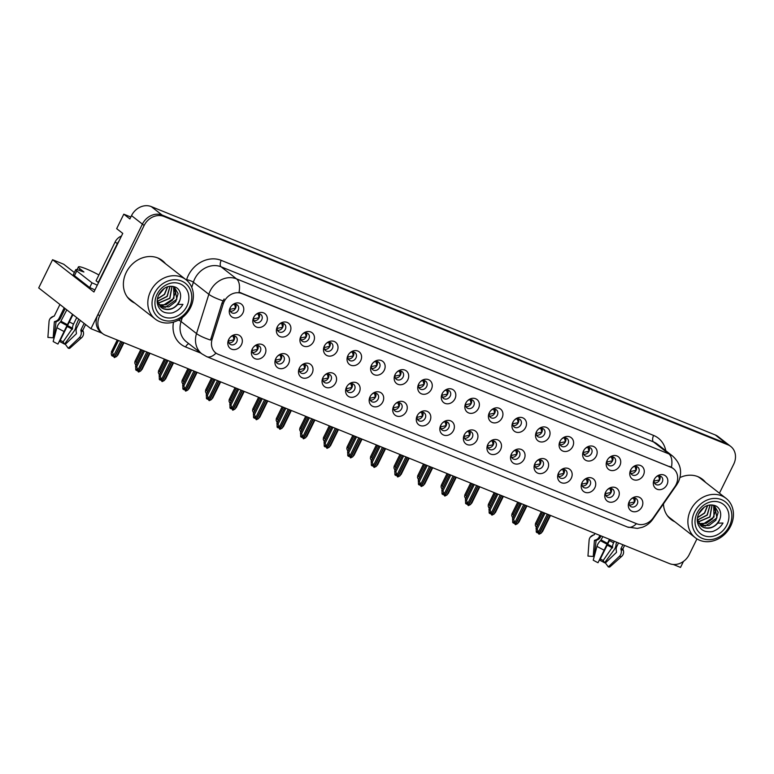 <?xml version="1.0" encoding="UTF-8"?>
<svg xmlns="http://www.w3.org/2000/svg" width="774" height="774" viewBox="0 0 774 774"><rect width="100%" height="100%" fill="white"/><g stroke="black" fill="none" stroke-linecap="round" stroke-linejoin="round"><path stroke-width="1.16" d="M535.395 462.717A4.779 4.083 128 0 0 535.337 462.842A4.779 4.083 128 0 0 536.218 468.164A4.779 4.083 128 0 0 542.99 465.938A4.779 4.083 128 0 0 542.11 460.617A4.779 4.083 128 0 0 536.624 461.149M540.552 459.93A4.779 4.083 -52 0 1 540.378 463.907A4.779 4.083 -52 0 1 535.163 466.819M534.96 463.51A7.972 6.811 128 0 0 537.843 473.185A7.972 6.811 128 0 0 547.721 468.676A7.972 6.811 128 0 0 546.038 459.65A7.972 6.811 128 0 0 536.837 460.936A7.972 6.811 128 0 0 535.25 462.968A7.972 6.811 128 0 0 534.96 463.51M229.133 338.712A4.779 4.083 128 0 0 229.075 338.838A4.779 4.083 128 0 0 229.955 344.159A4.779 4.083 128 0 0 236.728 341.934A4.779 4.083 128 0 0 235.838 336.613A4.779 4.083 128 0 0 230.362 337.145M234.28 335.916A4.779 4.083 -52 0 1 234.116 339.892A4.779 4.083 -52 0 1 228.901 342.814M228.698 339.505A7.972 6.811 128 0 0 231.581 349.18A7.972 6.811 128 0 0 241.449 344.662A7.972 6.811 128 0 0 239.766 335.645A7.972 6.811 128 0 0 230.565 336.932A7.972 6.811 128 0 0 228.978 338.964A7.972 6.811 128 0 0 228.698 339.505M277.702 326.144A4.779 4.083 128 0 0 277.634 326.27A4.779 4.083 128 0 0 278.524 331.582A4.779 4.083 128 0 0 285.287 329.366A4.779 4.083 128 0 0 284.406 324.045A4.779 4.083 128 0 0 278.93 324.567M282.849 323.348A4.779 4.083 -52 0 1 282.674 327.325A4.779 4.083 -52 0 1 277.469 330.246M277.256 326.928A7.972 6.811 128 0 0 280.149 336.613A7.972 6.811 128 0 0 290.018 332.094A7.972 6.811 128 0 0 288.334 323.077A7.972 6.811 128 0 0 279.133 324.364A7.972 6.811 128 0 0 277.547 326.396A7.972 6.811 128 0 0 277.256 326.928M511.837 453.177A4.779 4.083 128 0 0 511.778 453.303A4.779 4.083 128 0 0 512.659 458.624A4.779 4.083 128 0 0 519.431 456.399A4.779 4.083 128 0 0 518.551 451.078A4.779 4.083 128 0 0 513.065 451.61M516.993 450.391A4.779 4.083 -52 0 1 516.819 454.367A4.779 4.083 -52 0 1 511.604 457.279M511.401 453.97A7.972 6.811 128 0 0 514.284 463.645A7.972 6.811 128 0 0 524.162 459.137A7.972 6.811 128 0 0 522.479 450.11A7.972 6.811 128 0 0 513.278 451.397A7.972 6.811 128 0 0 511.691 453.429A7.972 6.811 128 0 0 511.401 453.97M348.377 354.763A4.779 4.083 128 0 0 348.31 354.879A4.779 4.083 128 0 0 349.2 360.2A4.779 4.083 128 0 0 355.963 357.985A4.779 4.083 128 0 0 355.082 352.663A4.779 4.083 128 0 0 349.606 353.186M353.524 351.967A4.779 4.083 -52 0 1 353.35 355.943A4.779 4.083 -52 0 1 348.145 358.855M347.932 355.547A7.972 6.811 128 0 0 350.825 365.231A7.972 6.811 128 0 0 360.694 360.713A7.972 6.811 128 0 0 359.01 351.686A7.972 6.811 128 0 0 349.809 352.983A7.972 6.811 128 0 0 348.223 355.014A7.972 6.811 128 0 0 347.932 355.547M370.485 395.949A4.779 4.083 128 0 0 370.427 396.065A4.779 4.083 128 0 0 371.307 401.387A4.779 4.083 128 0 0 378.08 399.171A4.779 4.083 128 0 0 377.19 393.85A4.779 4.083 128 0 0 371.714 394.372M375.632 393.153A4.779 4.083 -52 0 1 375.467 397.13A4.779 4.083 -52 0 1 370.253 400.052M370.049 396.733A7.972 6.811 128 0 0 372.933 406.418A7.972 6.811 128 0 0 382.811 401.899A7.972 6.811 128 0 0 381.127 392.873A7.972 6.811 128 0 0 371.926 394.169A7.972 6.811 128 0 0 370.34 396.201A7.972 6.811 128 0 0 370.049 396.733M489.729 411.991A4.779 4.083 128 0 0 489.661 412.116A4.779 4.083 128 0 0 490.552 417.438A4.779 4.083 128 0 0 497.324 415.212A4.779 4.083 128 0 0 496.434 409.891A4.779 4.083 128 0 0 490.958 410.423M494.876 409.194A4.779 4.083 -52 0 1 494.712 413.181A4.779 4.083 -52 0 1 489.497 416.093M489.294 412.784A7.972 6.811 128 0 0 492.177 422.459A7.972 6.811 128 0 0 502.045 417.95A7.972 6.811 128 0 0 500.362 408.924A7.972 6.811 128 0 0 491.161 410.21A7.972 6.811 128 0 0 489.574 412.242A7.972 6.811 128 0 0 489.294 412.784M299.809 367.331A4.779 4.083 128 0 0 299.751 367.457A4.779 4.083 128 0 0 300.631 372.778A4.779 4.083 128 0 0 307.404 370.553A4.779 4.083 128 0 0 306.514 365.231A4.779 4.083 128 0 0 301.038 365.754M304.956 364.535A4.779 4.083 -52 0 1 304.792 368.511A4.779 4.083 -52 0 1 299.577 371.433M299.374 368.114A7.972 6.811 128 0 0 302.257 377.799A7.972 6.811 128 0 0 312.135 373.281A7.972 6.811 128 0 0 310.442 364.264A7.972 6.811 128 0 0 301.241 365.551A7.972 6.811 128 0 0 299.654 367.582A7.972 6.811 128 0 0 299.374 368.114M419.053 383.372A4.779 4.083 128 0 0 418.986 383.498A4.779 4.083 128 0 0 419.876 388.819A4.779 4.083 128 0 0 426.638 386.594A4.779 4.083 128 0 0 425.758 381.282A4.779 4.083 128 0 0 420.282 381.805M424.2 380.585A4.779 4.083 -52 0 1 424.026 384.562A4.779 4.083 -52 0 1 418.821 387.474M418.618 384.165A7.972 6.811 128 0 0 421.501 393.85A7.972 6.811 128 0 0 431.37 389.332A7.972 6.811 128 0 0 429.686 380.305A7.972 6.811 128 0 0 420.485 381.592A7.972 6.811 128 0 0 418.898 383.633A7.972 6.811 128 0 0 418.618 384.165M346.926 386.41A4.779 4.083 128 0 0 346.868 386.526A4.779 4.083 128 0 0 347.749 391.847A4.779 4.083 128 0 0 354.521 389.632A4.779 4.083 128 0 0 353.631 384.31A4.779 4.083 128 0 0 348.155 384.833M352.073 383.614A4.779 4.083 -52 0 1 351.909 387.59A4.779 4.083 -52 0 1 346.694 390.512M346.491 387.193A7.972 6.811 128 0 0 349.374 396.878A7.972 6.811 128 0 0 359.252 392.36A7.972 6.811 128 0 0 357.569 383.343A7.972 6.811 128 0 0 348.368 384.63A7.972 6.811 128 0 0 346.781 386.661A7.972 6.811 128 0 0 346.491 387.193M466.171 402.451A4.779 4.083 128 0 0 466.103 402.577A4.779 4.083 128 0 0 466.993 407.898A4.779 4.083 128 0 0 473.765 405.673A4.779 4.083 128 0 0 472.875 400.352A4.779 4.083 128 0 0 467.399 400.884M471.318 399.665A4.779 4.083 -52 0 1 471.153 403.641A4.779 4.083 -52 0 1 465.938 406.553M465.735 403.244A7.972 6.811 128 0 0 468.618 412.919A7.972 6.811 128 0 0 478.487 408.411A7.972 6.811 128 0 0 476.803 399.384A7.972 6.811 128 0 0 467.602 400.671A7.972 6.811 128 0 0 466.016 402.703A7.972 6.811 128 0 0 465.735 403.244M276.25 357.791A4.779 4.083 128 0 0 276.192 357.917A4.779 4.083 128 0 0 277.073 363.238A4.779 4.083 128 0 0 283.845 361.013A4.779 4.083 128 0 0 282.955 355.692A4.779 4.083 128 0 0 277.479 356.214M281.397 354.995A4.779 4.083 -52 0 1 281.233 358.972A4.779 4.083 -52 0 1 276.018 361.893M275.815 358.575A7.972 6.811 128 0 0 278.698 368.26A7.972 6.811 128 0 0 288.567 363.741A7.972 6.811 128 0 0 286.883 354.724A7.972 6.811 128 0 0 277.682 356.011A7.972 6.811 128 0 0 276.095 358.043A7.972 6.811 128 0 0 275.815 358.575M395.495 373.842A4.779 4.083 128 0 0 395.427 373.958A4.779 4.083 128 0 0 396.317 379.279A4.779 4.083 128 0 0 403.08 377.064A4.779 4.083 128 0 0 402.199 371.743A4.779 4.083 128 0 0 396.723 372.265M400.642 371.046A4.779 4.083 -52 0 1 400.468 375.022A4.779 4.083 -52 0 1 395.262 377.935M395.059 374.626A7.972 6.811 128 0 0 397.942 384.31A7.972 6.811 128 0 0 407.811 379.792A7.972 6.811 128 0 0 406.127 370.765A7.972 6.811 128 0 0 396.927 372.052A7.972 6.811 128 0 0 395.34 374.094A7.972 6.811 128 0 0 395.059 374.626M606.071 491.335A4.779 4.083 128 0 0 606.013 491.461A4.779 4.083 128 0 0 606.893 496.782A4.779 4.083 128 0 0 613.666 494.557A4.779 4.083 128 0 0 612.785 489.236A4.779 4.083 128 0 0 607.3 489.758M611.228 488.539A4.779 4.083 -52 0 1 611.054 492.516A4.779 4.083 -52 0 1 605.849 495.437M605.636 492.129A7.972 6.811 128 0 0 608.528 501.804A7.972 6.811 128 0 0 618.397 497.285A7.972 6.811 128 0 0 616.714 488.268A7.972 6.811 128 0 0 607.513 489.555A7.972 6.811 128 0 0 605.926 491.587A7.972 6.811 128 0 0 605.636 492.129M488.278 443.637A4.779 4.083 128 0 0 488.22 443.763A4.779 4.083 128 0 0 489.1 449.084A4.779 4.083 128 0 0 495.873 446.859A4.779 4.083 128 0 0 494.992 441.548A4.779 4.083 128 0 0 489.507 442.07M493.425 440.851A4.779 4.083 -52 0 1 493.261 444.827A4.779 4.083 -52 0 1 488.046 447.74M487.843 444.431A7.972 6.811 128 0 0 490.726 454.115A7.972 6.811 128 0 0 500.604 449.597A7.972 6.811 128 0 0 498.92 440.57A7.972 6.811 128 0 0 489.719 441.857A7.972 6.811 128 0 0 488.133 443.899A7.972 6.811 128 0 0 487.843 444.431M631.081 469.228A4.779 4.083 128 0 0 631.023 469.354A4.779 4.083 128 0 0 631.903 474.665A4.779 4.083 128 0 0 638.676 472.45A4.779 4.083 128 0 0 637.786 467.128A4.779 4.083 128 0 0 632.31 467.651M636.228 466.432A4.779 4.083 -52 0 1 636.064 470.408A4.779 4.083 -52 0 1 630.849 473.33M630.646 470.012A7.972 6.811 128 0 0 633.529 479.696A7.972 6.811 128 0 0 643.397 475.178A7.972 6.811 128 0 0 641.714 466.161A7.972 6.811 128 0 0 632.513 467.448A7.972 6.811 128 0 0 630.926 469.479A7.972 6.811 128 0 0 630.646 470.012M417.602 415.028A4.779 4.083 128 0 0 417.544 415.145A4.779 4.083 128 0 0 418.424 420.466A4.779 4.083 128 0 0 425.197 418.25A4.779 4.083 128 0 0 424.307 412.929A4.779 4.083 128 0 0 418.831 413.451M422.749 412.232A4.779 4.083 -52 0 1 422.585 416.209A4.779 4.083 -52 0 1 417.37 419.121M417.167 415.812A7.972 6.811 128 0 0 420.05 425.497A7.972 6.811 128 0 0 429.928 420.979A7.972 6.811 128 0 0 428.245 411.952A7.972 6.811 128 0 0 419.044 413.248A7.972 6.811 128 0 0 417.457 415.28A7.972 6.811 128 0 0 417.167 415.812M583.964 450.149A4.779 4.083 128 0 0 583.896 450.274A4.779 4.083 128 0 0 584.786 455.596A4.779 4.083 128 0 0 591.559 453.371A4.779 4.083 128 0 0 590.668 448.049A4.779 4.083 128 0 0 585.192 448.572M589.111 447.353A4.779 4.083 -52 0 1 588.946 451.329A4.779 4.083 -52 0 1 583.731 454.251M583.528 450.932A7.972 6.811 128 0 0 586.411 460.617A7.972 6.811 128 0 0 596.28 456.099A7.972 6.811 128 0 0 594.596 447.082A7.972 6.811 128 0 0 585.396 448.369A7.972 6.811 128 0 0 583.809 450.4A7.972 6.811 128 0 0 583.528 450.932M513.288 421.53A4.779 4.083 128 0 0 513.22 421.656A4.779 4.083 128 0 0 514.11 426.977A4.779 4.083 128 0 0 520.883 424.752A4.779 4.083 128 0 0 519.993 419.431A4.779 4.083 128 0 0 514.516 419.963M518.435 418.734A4.779 4.083 -52 0 1 518.27 422.72A4.779 4.083 -52 0 1 513.056 425.632M512.852 422.323A7.972 6.811 128 0 0 515.736 431.998A7.972 6.811 128 0 0 525.604 427.49A7.972 6.811 128 0 0 523.921 418.463A7.972 6.811 128 0 0 514.72 419.75A7.972 6.811 128 0 0 513.133 421.782A7.972 6.811 128 0 0 512.852 422.323M394.043 405.489A4.779 4.083 128 0 0 393.985 405.605A4.779 4.083 128 0 0 394.866 410.926A4.779 4.083 128 0 0 401.638 408.711A4.779 4.083 128 0 0 400.748 403.389A4.779 4.083 128 0 0 395.272 403.912M399.191 402.693A4.779 4.083 -52 0 1 399.026 406.669A4.779 4.083 -52 0 1 393.811 409.581M393.608 406.273A7.972 6.811 128 0 0 396.491 415.957A7.972 6.811 128 0 0 406.369 411.439A7.972 6.811 128 0 0 404.686 402.412A7.972 6.811 128 0 0 395.485 403.709A7.972 6.811 128 0 0 393.898 405.74A7.972 6.811 128 0 0 393.608 406.273M560.405 440.609A4.779 4.083 128 0 0 560.337 440.735A4.779 4.083 128 0 0 561.227 446.056A4.779 4.083 128 0 0 568 443.831A4.779 4.083 128 0 0 567.11 438.51A4.779 4.083 128 0 0 561.634 439.032M565.552 437.813A4.779 4.083 -52 0 1 565.388 441.79A4.779 4.083 -52 0 1 560.173 444.711M559.97 441.403A7.972 6.811 128 0 0 562.853 451.078A7.972 6.811 128 0 0 572.721 446.559A7.972 6.811 128 0 0 571.038 437.542A7.972 6.811 128 0 0 561.837 438.829A7.972 6.811 128 0 0 560.25 440.861A7.972 6.811 128 0 0 559.97 441.403M323.368 376.87A4.779 4.083 128 0 0 323.309 376.996A4.779 4.083 128 0 0 324.19 382.308A4.779 4.083 128 0 0 330.962 380.092A4.779 4.083 128 0 0 330.072 374.771A4.779 4.083 128 0 0 324.596 375.293M328.515 374.074A4.779 4.083 -52 0 1 328.35 378.051A4.779 4.083 -52 0 1 323.135 380.972M322.932 377.654A7.972 6.811 128 0 0 325.815 387.339A7.972 6.811 128 0 0 335.693 382.82A7.972 6.811 128 0 0 334.01 373.803A7.972 6.811 128 0 0 324.809 375.09A7.972 6.811 128 0 0 323.222 377.122A7.972 6.811 128 0 0 322.932 377.654M442.612 392.911A4.779 4.083 128 0 0 442.544 393.037A4.779 4.083 128 0 0 443.434 398.358A4.779 4.083 128 0 0 450.207 396.133A4.779 4.083 128 0 0 449.317 390.812A4.779 4.083 128 0 0 443.841 391.344M447.759 390.125A4.779 4.083 -52 0 1 447.595 394.101A4.779 4.083 -52 0 1 442.38 397.014M442.177 393.705A7.972 6.811 128 0 0 445.06 403.38A7.972 6.811 128 0 0 454.928 398.871A7.972 6.811 128 0 0 453.245 389.844A7.972 6.811 128 0 0 444.044 391.131A7.972 6.811 128 0 0 442.457 393.163A7.972 6.811 128 0 0 442.177 393.705M464.719 434.108A4.779 4.083 128 0 0 464.661 434.224A4.779 4.083 128 0 0 465.542 439.545A4.779 4.083 128 0 0 472.314 437.329A4.779 4.083 128 0 0 471.434 432.008A4.779 4.083 128 0 0 465.948 432.531M469.866 431.312A4.779 4.083 -52 0 1 469.702 435.288A4.779 4.083 -52 0 1 464.487 438.2M464.284 434.891A7.972 6.811 128 0 0 467.167 444.576A7.972 6.811 128 0 0 477.045 440.058A7.972 6.811 128 0 0 475.362 431.031A7.972 6.811 128 0 0 466.161 432.318A7.972 6.811 128 0 0 464.574 434.359A7.972 6.811 128 0 0 464.284 434.891M254.143 316.605A4.779 4.083 128 0 0 254.075 316.73A4.779 4.083 128 0 0 254.965 322.042A4.779 4.083 128 0 0 261.728 319.826A4.779 4.083 128 0 0 260.848 314.505A4.779 4.083 128 0 0 255.362 315.028M259.29 313.809A4.779 4.083 -52 0 1 259.116 317.785A4.779 4.083 -52 0 1 253.911 320.707M253.698 317.388A7.972 6.811 128 0 0 256.591 327.073A7.972 6.811 128 0 0 266.459 322.555A7.972 6.811 128 0 0 264.776 313.538A7.972 6.811 128 0 0 255.575 314.825A7.972 6.811 128 0 0 253.988 316.856A7.972 6.811 128 0 0 253.698 317.388M536.846 431.07A4.779 4.083 128 0 0 536.779 431.195A4.779 4.083 128 0 0 537.669 436.517A4.779 4.083 128 0 0 544.441 434.291A4.779 4.083 128 0 0 543.551 428.97A4.779 4.083 128 0 0 538.075 429.502M541.994 428.274A4.779 4.083 -52 0 1 541.829 432.25A4.779 4.083 -52 0 1 536.614 435.172M536.411 431.863A7.972 6.811 128 0 0 539.294 441.538A7.972 6.811 128 0 0 549.163 437.02A7.972 6.811 128 0 0 547.479 428.003A7.972 6.811 128 0 0 538.278 429.289A7.972 6.811 128 0 0 536.692 431.321A7.972 6.811 128 0 0 536.411 431.863M629.63 500.875A4.779 4.083 128 0 0 629.572 501.001A4.779 4.083 128 0 0 630.452 506.322A4.779 4.083 128 0 0 637.225 504.097A4.779 4.083 128 0 0 636.344 498.775A4.779 4.083 128 0 0 630.858 499.298M634.786 498.079A4.779 4.083 -52 0 1 634.612 502.055A4.779 4.083 -52 0 1 629.407 504.977M629.194 501.668A7.972 6.811 128 0 0 632.087 511.343A7.972 6.811 128 0 0 641.956 506.825A7.972 6.811 128 0 0 640.272 497.808A7.972 6.811 128 0 0 631.071 499.095A7.972 6.811 128 0 0 629.485 501.126A7.972 6.811 128 0 0 629.194 501.668M558.954 472.256A4.779 4.083 128 0 0 558.896 472.382A4.779 4.083 128 0 0 559.776 477.703A4.779 4.083 128 0 0 566.549 475.478A4.779 4.083 128 0 0 565.668 470.157A4.779 4.083 128 0 0 560.183 470.689M564.111 469.46A4.779 4.083 -52 0 1 563.936 473.446A4.779 4.083 -52 0 1 558.722 476.358M558.518 473.049A7.972 6.811 128 0 0 561.402 482.724A7.972 6.811 128 0 0 571.28 478.216A7.972 6.811 128 0 0 569.596 469.189A7.972 6.811 128 0 0 560.395 470.476A7.972 6.811 128 0 0 558.809 472.508A7.972 6.811 128 0 0 558.518 473.049M654.64 478.767A4.779 4.083 128 0 0 654.581 478.883A4.779 4.083 128 0 0 655.462 484.205A4.779 4.083 128 0 0 662.234 481.989A4.779 4.083 128 0 0 661.344 476.668A4.779 4.083 128 0 0 655.868 477.19M659.787 475.971A4.779 4.083 -52 0 1 659.622 479.948A4.779 4.083 -52 0 1 654.407 482.87M654.204 479.551A7.972 6.811 128 0 0 657.087 489.236A7.972 6.811 128 0 0 666.956 484.718A7.972 6.811 128 0 0 665.272 475.7A7.972 6.811 128 0 0 656.071 476.987A7.972 6.811 128 0 0 654.485 479.019A7.972 6.811 128 0 0 654.204 479.551M230.584 307.065A4.779 4.083 128 0 0 230.517 307.191A4.779 4.083 128 0 0 231.407 312.512A4.779 4.083 128 0 0 238.169 310.287A4.779 4.083 128 0 0 237.289 304.966A4.779 4.083 128 0 0 231.803 305.488M235.731 304.269A4.779 4.083 -52 0 1 235.557 308.246A4.779 4.083 -52 0 1 230.352 311.167M230.139 307.849A7.972 6.811 128 0 0 233.032 317.534A7.972 6.811 128 0 0 242.901 313.015A7.972 6.811 128 0 0 241.217 303.998A7.972 6.811 128 0 0 232.016 305.285A7.972 6.811 128 0 0 230.429 307.317A7.972 6.811 128 0 0 230.139 307.849M441.161 424.568A4.779 4.083 128 0 0 441.103 424.684A4.779 4.083 128 0 0 441.983 430.005A4.779 4.083 128 0 0 448.756 427.79A4.779 4.083 128 0 0 447.875 422.469A4.779 4.083 128 0 0 442.389 422.991M446.308 421.772A4.779 4.083 -52 0 1 446.143 425.748A4.779 4.083 -52 0 1 440.928 428.661M440.725 425.352A7.972 6.811 128 0 0 443.608 435.036A7.972 6.811 128 0 0 453.487 430.518A7.972 6.811 128 0 0 451.803 421.491A7.972 6.811 128 0 0 442.602 422.778A7.972 6.811 128 0 0 441.016 424.82A7.972 6.811 128 0 0 440.725 425.352M607.522 459.688A4.779 4.083 128 0 0 607.464 459.814A4.779 4.083 128 0 0 608.345 465.135A4.779 4.083 128 0 0 615.117 462.91A4.779 4.083 128 0 0 614.227 457.589A4.779 4.083 128 0 0 608.751 458.111M612.669 456.892A4.779 4.083 -52 0 1 612.505 460.869A4.779 4.083 -52 0 1 607.29 463.79M607.087 460.472A7.972 6.811 128 0 0 609.97 470.157A7.972 6.811 128 0 0 619.839 465.638A7.972 6.811 128 0 0 618.155 456.621A7.972 6.811 128 0 0 608.954 457.908A7.972 6.811 128 0 0 607.367 459.94A7.972 6.811 128 0 0 607.087 460.472M252.692 348.252A4.779 4.083 128 0 0 252.634 348.377A4.779 4.083 128 0 0 253.514 353.699A4.779 4.083 128 0 0 260.287 351.473A4.779 4.083 128 0 0 259.396 346.152A4.779 4.083 128 0 0 253.92 346.675M257.839 345.456A4.779 4.083 -52 0 1 257.674 349.432A4.779 4.083 -52 0 1 252.459 352.354M252.256 349.045A7.972 6.811 128 0 0 255.139 358.72A7.972 6.811 128 0 0 265.008 354.202A7.972 6.811 128 0 0 263.324 345.185A7.972 6.811 128 0 0 254.124 346.471A7.972 6.811 128 0 0 252.537 348.503A7.972 6.811 128 0 0 252.256 349.045M371.936 364.302A4.779 4.083 128 0 0 371.868 364.419A4.779 4.083 128 0 0 372.758 369.74A4.779 4.083 128 0 0 379.521 367.524A4.779 4.083 128 0 0 378.641 362.203A4.779 4.083 128 0 0 373.165 362.725M377.083 361.506A4.779 4.083 -52 0 1 376.909 365.483A4.779 4.083 -52 0 1 371.704 368.395M371.501 365.086A7.972 6.811 128 0 0 374.384 374.771A7.972 6.811 128 0 0 384.252 370.253A7.972 6.811 128 0 0 382.569 361.226A7.972 6.811 128 0 0 373.368 362.513A7.972 6.811 128 0 0 371.781 364.554A7.972 6.811 128 0 0 371.501 365.086M582.512 481.796A4.779 4.083 128 0 0 582.454 481.921A4.779 4.083 128 0 0 583.335 487.243A4.779 4.083 128 0 0 590.107 485.017A4.779 4.083 128 0 0 589.227 479.696A4.779 4.083 128 0 0 583.741 480.228M587.669 479A4.779 4.083 -52 0 1 587.495 482.986A4.779 4.083 -52 0 1 582.29 485.898M582.077 482.589A7.972 6.811 128 0 0 584.96 492.264A7.972 6.811 128 0 0 594.838 487.755A7.972 6.811 128 0 0 593.155 478.729A7.972 6.811 128 0 0 583.954 480.015A7.972 6.811 128 0 0 582.367 482.047A7.972 6.811 128 0 0 582.077 482.589M301.26 335.684A4.779 4.083 128 0 0 301.192 335.8A4.779 4.083 128 0 0 302.083 341.121A4.779 4.083 128 0 0 308.845 338.906A4.779 4.083 128 0 0 307.965 333.584A4.779 4.083 128 0 0 302.489 334.107M306.407 332.888A4.779 4.083 -52 0 1 306.233 336.864A4.779 4.083 -52 0 1 301.028 339.786M300.815 336.467A7.972 6.811 128 0 0 303.708 346.152A7.972 6.811 128 0 0 313.576 341.634A7.972 6.811 128 0 0 311.893 332.607A7.972 6.811 128 0 0 302.692 333.904A7.972 6.811 128 0 0 301.105 335.935A7.972 6.811 128 0 0 300.815 336.467M324.819 345.223A4.779 4.083 128 0 0 324.751 345.339A4.779 4.083 128 0 0 325.641 350.661A4.779 4.083 128 0 0 332.404 348.445A4.779 4.083 128 0 0 331.524 343.124A4.779 4.083 128 0 0 326.048 343.646M329.966 342.427A4.779 4.083 -52 0 1 329.792 346.404A4.779 4.083 -52 0 1 324.587 349.326M324.374 346.007A7.972 6.811 128 0 0 327.267 355.692A7.972 6.811 128 0 0 337.135 351.173A7.972 6.811 128 0 0 335.452 342.147A7.972 6.811 128 0 0 326.251 343.443A7.972 6.811 128 0 0 324.664 345.475A7.972 6.811 128 0 0 324.374 346.007M224.112 301.667A14.348 12.258 128 0 0 223.193 303.95L212.144 339.206A14.348 12.258 128 0 0 215.714 352.876A14.348 12.258 128 0 0 218.258 354.337L636.75 523.785A14.348 12.258 128 0 0 653.256 517.806L674.802 486.807A14.348 12.258 128 0 0 673.409 468.696A14.348 12.258 128 0 0 670.874 467.235L241.875 293.539A14.348 12.258 128 0 0 224.112 301.667M673.264 564.478L680.51 567.41L683.461 561.411M90.945 328.698L38.7 287.928L52.574 259.725L93.935 292.001L122.766 233.409L116.671 228.659L123.792 214.175L129.887 218.936L131.522 215.617A15.944 13.622 128 0 1 151.259 206.59L715.311 434.969A15.944 13.622 128 0 1 718.137 436.604L729.021 445.089A15.944 13.622 128 0 0 726.196 443.463L162.143 215.085A15.944 13.622 128 0 0 142.406 224.112L90.945 328.698L102.081 333.207M123.792 214.175L130.825 217.03M52.574 259.725L63.72 264.234L74.352 272.535M165.51 263.721A25.513 21.798 128 0 0 162.347 260.577A25.513 21.798 128 0 0 126.239 272.419A25.513 21.798 128 0 0 130.961 300.796A25.513 21.798 128 0 0 134.782 303.098M130.109 300.089A25.513 21.798 128 0 0 133.041 301.744M663.463 503.864A25.513 21.798 128 0 0 671.029 519.47A25.513 21.798 128 0 0 674.841 521.773M670.178 518.764A25.513 21.798 128 0 0 673.099 520.418M216.014 353.108A18.605 9.385 -68 0 1 206.745 356.679L201.811 353.824A21.256 18.16 -52 0 1 196.519 333.575L208.835 294.294A21.256 18.16 -52 0 1 210.189 290.898A21.256 18.16 -52 0 1 236.515 278.863A18.605 9.385 112 0 1 239.06 292.175L672.413 467.912M182.287 317.611L181.068 321.51L196.519 333.575A18.605 3.88 17.4 0 0 210.547 340.057L222.003 303.031L224.121 299.006M719.433 493.202L733.713 464.187A15.944 13.622 128 0 0 730.762 446.453L729.021 445.089A15.944 13.622 128 0 0 726.196 443.463L162.143 215.085A15.944 13.622 128 0 0 142.406 224.112L97.93 314.496A15.944 13.622 128 0 0 100.872 332.23L102.613 333.594A15.944 13.622 128 0 0 105.438 335.219L669.491 563.607A15.944 13.622 128 0 0 689.237 554.571L696.958 538.888M705.578 482.386A25.513 21.798 128 0 0 702.415 479.251A25.513 21.798 128 0 0 680.017 477.539M730.762 446.453A15.944 13.622 128 0 0 727.937 444.827L163.885 216.439A15.944 13.622 128 0 0 144.138 225.476L99.672 315.86A15.944 13.622 128 0 0 102.613 333.594M703.837 481.031A25.513 21.798 128 0 0 701.525 478.593M163.769 262.357A25.513 21.798 128 0 0 161.456 259.919M629.039 503.177L634.496 501.978L633.616 498.04M547.286 514.12L538.462 532.048L538.878 534.099L536.837 531.274L537.137 532.744L537.853 532.676M548.727 514.71L539.13 534.205L541.181 533.151L542.632 531.264M550.004 515.223L541.181 533.151M544.993 513.191L537.185 529.058L536.189 528.284L536.266 532.057L537.137 532.744M538.878 534.099L548.553 514.642M543.774 512.707L536.014 528.478L543.841 512.727M537.185 529.058L538.462 532.048M542.506 512.185L536.605 524.182L537.369 525.73M536.382 527.733L535.269 525.13L535.598 523.398L541.345 511.72M541.287 511.691L535.434 523.601L536.605 524.182M536.817 526.842L536.256 526.397L536.479 527.529M659.632 479.919L658.606 475.933M659.506 479.87L654.04 481.07M605.481 493.638L610.938 492.438L610.057 488.5M523.727 504.58L514.904 522.508L515.32 524.559L513.278 521.734L513.578 523.205L514.294 523.137M525.169 505.17L515.571 524.666L517.622 523.611L519.064 521.724M526.446 505.683L517.622 523.611M521.434 503.651L513.626 519.518L512.62 518.744L512.707 522.518L513.578 523.205M515.32 524.559L524.995 505.103M520.215 503.168L512.456 518.938L520.283 503.187M513.626 519.518L514.904 522.508M581.922 484.098L587.379 482.899L586.499 478.961M500.168 495.041L491.345 512.969L491.761 515.02L489.719 512.194L490.019 513.665L490.735 513.597M501.61 495.631L492.012 515.126L494.064 514.071L495.505 512.185M502.887 496.144L494.064 514.071M497.876 494.112L490.068 509.979L489.062 509.205L489.149 512.988L490.019 513.665M491.761 515.02L501.436 495.563M496.656 493.628L488.897 509.398L496.714 493.648M490.068 509.979L491.345 512.969M558.364 474.559L563.82 473.359L562.93 469.421M476.61 485.501L467.786 503.429L468.202 505.48L466.161 502.655L466.461 504.126L467.177 504.058M478.051 486.091L468.454 505.586L470.505 504.532L471.947 502.645M479.329 486.604L470.505 504.532M474.317 484.582L466.509 500.439L465.503 499.665L465.59 503.448L466.461 504.126M468.202 505.48L477.877 486.024M473.098 484.089L465.338 499.859L473.156 484.108M466.509 500.439L467.786 503.429M518.948 502.645L513.046 514.642L513.81 516.19M512.823 518.193L511.711 515.59L512.04 513.859L517.787 502.181M517.729 502.152L511.875 514.062L513.046 514.642M513.259 517.303L512.698 516.858L512.92 517.99M636.073 470.379L635.048 466.393M635.938 470.331L630.481 471.53M495.389 493.106L489.478 505.103L490.252 506.651M489.265 508.653L488.152 506.051L488.481 504.329L494.228 492.641M494.17 492.612L488.317 504.522L489.478 505.103M489.7 507.763L489.139 507.318L489.362 508.45M612.515 460.84L611.489 456.853M612.379 460.791L606.922 461.991M471.83 483.566L465.919 495.563L466.693 497.111M465.706 499.114L464.594 496.511L464.922 494.789L470.669 483.102M470.611 483.082L464.758 494.983L465.919 495.563M466.142 498.224L465.58 497.779L465.803 498.911M588.956 451.3L587.93 447.314M588.821 451.252L583.364 452.451M448.272 474.027L442.36 486.024L443.134 487.572M442.148 489.574L441.035 486.972L441.364 485.25L447.111 473.562M447.053 473.543L441.199 485.443L442.36 486.024M442.583 488.684L442.022 488.239L442.244 489.371M565.397 441.761L564.372 437.774M565.262 441.712L559.805 442.912M98.888 274.973A15.944 1.964 26.2 0 0 86.195 268.868A15.944 1.964 26.2 0 0 78.416 266.933A15.944 1.964 26.2 0 0 79.964 268.801L83.921 272.003L80.931 270.987A10.633 1.306 -153.8 0 0 75.746 269.691L73.414 274.422A10.633 1.306 -153.8 0 0 74.449 275.679L76.771 270.939A10.633 1.306 -153.8 0 1 75.746 269.691M59.937 304.501L54.306 315.947A0.532 0.532 36 0 1 53.967 316.218L53.28 316.411A5.844 5.805 -144 0 0 49.052 321.549L47.891 337.396L53.174 337.822L54.335 321.974A0.532 0.532 36 0 1 54.722 321.51L55.418 321.316A5.844 5.805 -144 0 0 59.066 318.308L64.213 307.839M72.495 314.302L57.944 344.053A12.22 1.5 26.2 0 1 53.164 341.518L56.899 327.673A5.844 2.69 -60.1 0 1 60.469 322.023L66.816 309.871M80.351 320.436L76.771 327.721A5.844 5.137 -77 0 0 76.355 332.462L76.403 333.72L65.326 344.285L68.247 348.232L79.335 337.658A5.844 5.137 -77 0 0 81.018 331.175L80.854 330.072L84.143 323.397M85.604 324.538L82.866 330.101A0.532 0.532 -144 0 0 82.857 330.527L83.128 331.195A5.844 5.805 36 0 1 81.628 337.687A18.179 2.235 26.2 0 1 81.58 337.735L82.45 336.777M76.742 317.621L73.52 324.161A5.844 2.69 119.9 0 0 72.514 328.244L63.1 341.837L64.523 344.13L73.782 331.562A5.844 2.69 119.9 0 0 75.939 325.583L78.725 319.169M65.19 308.603L60.401 318.317A5.844 5.137 103 0 1 57.005 321.336L56.009 321.994L54.103 337.832A7.295 0.9 26.2 0 0 53.609 337.745A7.295 0.9 26.2 0 0 53.174 337.822M57.944 344.053L72.592 314.379M63.1 341.837A7.295 0.9 26.2 0 0 60.246 340.318L72.95 314.66M64.523 344.13A12.22 1.5 26.2 0 0 59.743 341.586L60.246 340.318M54.103 337.832L53.28 337.764M68.247 348.232A12.22 1.5 26.2 0 0 69.766 348.281A12.22 1.5 26.2 0 0 69.795 348.242M94.941 289.95A10.633 1.306 26.2 0 0 89.687 287.56L74.449 275.679M89.687 287.56L92.009 282.829L76.771 270.939M92.009 282.829A10.633 1.306 -153.8 0 1 97.272 285.219M98.579 282.558A10.633 9.085 128 0 0 98.23 282.442L117.319 243.636A10.633 9.085 -52 0 1 118.964 241.13M121.479 236.022A10.633 9.085 128 0 0 115.142 241.943L96.053 280.749L98.23 282.442M594.954 533.421L594.374 534.621A0.532 0.532 36 0 1 594.035 534.892L593.348 535.086A5.844 5.805 -144 0 0 589.12 540.223L587.959 556.071L593.242 556.496L594.403 540.649A0.532 0.532 36 0 1 594.79 540.184L595.487 539.991A5.844 5.805 -144 0 0 599.134 536.982L599.898 535.424M609.457 539.294L598.012 562.727A12.22 1.5 26.2 0 1 593.232 560.183L596.967 546.347A5.844 2.69 -60.1 0 1 600.537 540.697L602.898 536.643M618.523 542.971L616.83 546.396A5.844 5.137 -77 0 0 616.423 551.127L616.472 552.384L605.394 562.959L608.316 566.897L619.403 556.332A5.844 5.137 -77 0 0 621.087 549.84L620.922 548.747L622.896 544.741M624.589 545.418L622.935 548.766A0.532 0.532 -144 0 0 622.925 549.201L623.196 549.869A5.844 5.805 36 0 1 621.696 556.361A18.179 2.235 26.2 0 1 621.648 556.409L622.519 555.451M614.353 541.278L613.589 542.835A5.844 2.69 119.9 0 0 612.582 546.918L603.169 560.511L604.591 562.804L613.85 550.237A5.844 2.69 119.9 0 0 616.007 544.257L616.646 542.206M601.021 535.879L600.469 536.992A5.844 5.137 103 0 1 597.073 540.01L596.077 540.668L594.171 556.506A7.295 0.9 26.2 0 0 593.677 556.419A7.295 0.9 26.2 0 0 593.242 556.496M598.012 562.727L609.564 539.343M603.169 560.511A7.295 0.9 26.2 0 0 600.314 558.992L609.98 539.507M604.591 562.804A12.22 1.5 26.2 0 0 599.811 560.26L600.314 558.992M594.171 556.506L593.348 556.429M608.316 566.897A12.22 1.5 26.2 0 0 609.835 566.955A12.22 1.5 26.2 0 0 609.864 566.916M159.889 306.34L168.896 306.881L175.785 301.57L178.107 293.636L174.024 286.622M159.802 306.252L165.278 307.413L176.869 299.199L174.595 286.99M157.248 300.651L161.108 307.471L163.372 308.797C168.751 310.587 173.54 309.155 177.749 304.492L182.925 304.366C180.806 308.004 177.914 310.587 174.256 312.116C171.422 314.002 164.562 312.773 163.865 312.096C160.992 311.032 158.564 307.704 157.712 304.772C156.725 301.792 157.103 298.367 158.863 294.488C163.15 287.435 168.616 284.958 175.253 287.057C179.849 288.857 181.697 294.642 179.974 299.964A12.22 10.449 -52 0 1 177.749 304.482M179.974 299.964C176.453 307.723 170.861 310.616 163.198 308.652L161.011 307.394M164.311 288.344L158.418 295.455M164.001 288.547L158.554 295.126M157.403 299.035L164.581 294.43L167.677 286.748M157.432 298.851L164.407 294.284L167.484 286.806M157.403 301.454L167.223 296.432L170.106 286.254M169.961 286.264L167.039 296.307L157.364 301.309M158.002 303.369L169.941 298.338L172.07 286.254M171.954 286.245L169.758 298.213L157.954 303.253M158.148 304.714L162.84 305.517L173.908 298.338L173.599 286.506M158.786 304.879L166.178 304.675L172.525 300.041L175.321 292.978L173.511 286.486M189.34 307.452A21.788 18.615 -52 0 1 162.356 319.788A21.788 18.615 -52 0 1 154.471 293.327A21.788 18.615 -52 0 1 181.455 280.991A21.788 18.615 -52 0 1 189.34 307.452M159.657 321.616A24.981 21.343 -52 0 1 155.235 319.062A24.981 21.343 -52 0 1 150.611 291.276A24.981 21.343 -52 0 1 181.542 277.131A24.981 21.343 -52 0 1 185.963 279.675A24.981 21.343 -52 0 1 190.588 307.462A24.981 21.343 -52 0 1 159.657 321.616M157.47 257.829A24.981 21.343 -52 0 1 160.276 259.638L185.963 279.675M155.235 319.062L129.548 299.016A24.981 21.343 -52 0 1 127.11 296.732M163.759 316.953A18.605 15.896 -52 0 1 157.025 294.362A18.605 15.896 -52 0 1 180.052 283.826A18.605 15.896 -52 0 1 186.786 306.417A18.605 15.896 -52 0 1 163.759 316.953M699.957 525.014L708.965 525.546L715.853 520.244L718.175 512.301L714.092 505.287M699.87 524.917L705.346 526.088L716.937 517.874L714.663 505.664M697.316 519.325L701.176 526.136L703.44 527.471C708.82 529.261 713.609 527.82 717.808 523.156L722.993 523.031C720.875 526.678 717.982 529.261 714.325 530.79C711.49 532.676 704.63 531.448 703.934 530.771C701.06 529.706 698.632 526.378 697.78 523.447C696.794 520.467 697.171 517.032 698.932 513.162C703.218 506.109 708.684 503.632 715.321 505.732C719.917 507.531 721.765 513.307 720.043 518.638A12.22 10.449 -52 0 1 717.817 523.156M720.043 518.638C716.521 526.388 710.929 529.29 703.266 527.326L701.08 526.068M704.379 507.018L698.487 514.13M704.069 507.222L698.622 513.801M697.471 517.709L704.65 513.094L707.746 505.422M697.5 517.516L704.475 512.959L707.552 505.48M697.461 520.128L707.281 515.107L710.174 504.929M710.029 504.938L707.107 514.981L697.432 519.983M698.071 522.044L710.01 517.003L712.138 504.919M712.022 504.909L709.826 516.877L698.022 521.928M698.216 523.388L702.908 524.192L713.976 517.013L713.657 505.18M698.854 523.553L706.246 523.35L712.593 518.715L715.389 511.653L713.58 505.161M729.408 526.117A21.788 18.615 -52 0 1 702.424 538.462A21.788 18.615 -52 0 1 694.539 512.001A21.788 18.615 -52 0 1 721.523 499.656A21.788 18.615 -52 0 1 729.408 526.117M699.725 540.281A24.981 21.343 -52 0 1 695.304 537.736A24.981 21.343 -52 0 1 690.679 509.95A24.981 21.343 -52 0 1 721.61 495.805A24.981 21.343 -52 0 1 726.031 498.35A24.981 21.343 -52 0 1 730.656 526.136A24.981 21.343 -52 0 1 699.725 540.281M697.538 476.503A24.981 21.343 -52 0 1 700.344 478.303L726.031 498.35M695.304 537.736L669.616 517.69A24.981 21.343 -52 0 1 667.178 515.407M703.818 535.627A18.605 15.896 -52 0 1 697.084 513.036A18.605 15.896 -52 0 1 720.12 502.5A18.605 15.896 -52 0 1 726.854 525.091A18.605 15.896 -52 0 1 703.818 535.627M534.805 465.019L540.262 463.82L539.372 459.882M453.051 475.962L444.228 493.889L444.644 495.941L442.602 493.115L442.902 494.586L443.618 494.518M454.493 476.552L444.895 496.047L446.946 494.992L448.388 493.106M455.77 477.065L446.946 494.992M450.758 475.043L442.951 490.909L441.944 490.126L442.031 493.909L442.902 494.586M444.644 495.941L454.319 476.484M449.539 474.549L441.78 490.319L449.597 474.568M442.951 490.909L444.228 493.889M511.237 455.48L516.703 454.28L515.813 450.342M429.493 466.432L420.669 484.35L421.085 486.401L419.914 484.263L419.044 483.586L419.344 485.046L420.059 484.979M430.934 467.012L421.337 486.507L423.388 485.453L424.829 483.566M432.211 467.525L423.388 485.453M427.2 465.503L419.392 481.37L418.386 480.586L418.473 484.369L419.344 485.046M421.085 486.401L430.76 466.945M425.981 465.01L418.221 480.78L426.039 465.029M419.392 481.37L420.669 484.35M487.678 445.94L493.144 444.74L492.254 440.803M405.924 456.892L397.11 474.81L397.517 476.861L396.356 474.723L395.485 474.046L395.785 475.507L396.501 475.439M407.376 457.473L397.778 476.968L399.829 475.913L401.271 474.027M408.653 457.985L399.829 475.913M403.641 455.963L395.833 471.83L394.827 471.047L394.914 474.83L395.785 475.507M397.517 476.861L407.201 457.405M402.422 455.47L394.663 471.24L402.48 455.489M395.833 471.83L397.11 474.81M424.713 464.487L418.802 476.484L419.576 478.032M418.589 480.035L417.476 477.432L417.805 475.71L423.552 464.023M423.494 464.003L417.641 475.904L418.802 476.484M419.024 479.145L418.463 478.7L418.686 479.832M541.839 432.221L540.813 428.235M541.703 432.173L536.247 433.372M401.145 454.957L395.243 466.945L396.017 468.493M395.03 470.495L393.918 467.893L394.247 466.171L399.994 454.483M399.935 454.464L394.082 466.364L395.243 466.945M395.466 469.605L394.904 469.16L395.127 470.292M518.28 422.681L517.255 418.695M518.145 422.633L512.688 423.833M377.586 445.418L371.684 457.415L372.458 458.953M371.472 460.956L370.359 458.353L370.688 456.631L376.435 444.944M376.377 444.924L370.514 456.824L371.684 457.415M371.907 460.066L371.346 459.621L371.568 460.753M494.721 413.142L493.696 409.156M494.586 413.093L489.129 414.293M464.119 436.401L469.586 435.201L468.696 431.263M382.366 447.353L373.552 465.271L373.958 467.332L372.797 465.184L371.926 464.506L372.217 465.967L372.942 465.9M383.817 447.933L374.219 467.428L376.27 466.374L377.712 464.497M385.094 448.456L376.27 466.374M380.082 446.424L372.275 462.291L371.268 461.507L371.346 465.29L372.217 465.967M373.958 467.332L383.643 447.865M378.863 445.93L371.104 461.71L378.921 445.95M372.275 462.291L373.552 465.271M440.561 426.861L446.027 425.661L445.137 421.724M358.807 437.813L349.993 455.731L350.399 457.792L349.238 455.644L348.368 454.967L348.658 456.428L349.384 456.36M360.258 438.394L350.661 457.889L352.712 456.834L354.153 454.957M361.535 438.916L352.712 456.834M356.524 436.884L348.716 452.751L347.71 451.968L347.787 455.751L348.658 456.428M350.399 457.792L360.084 438.326M355.305 436.391L347.545 452.171L355.363 436.42M348.716 452.751L349.993 455.731M417.002 417.321L422.469 416.122L421.578 412.194M335.248 428.274L326.435 446.192L326.841 448.252L325.68 446.105L324.809 445.427L325.099 446.888L325.825 446.821M336.7 428.854L327.102 448.359L329.153 447.295L330.595 445.418M337.977 429.377L329.153 447.295M332.965 427.345L325.157 443.212L324.151 442.428L324.229 446.211L325.099 446.888M326.841 448.252L336.526 428.786M331.746 426.851L323.987 442.631L331.804 426.88M325.157 443.212L326.435 446.192M393.444 407.782L398.91 406.582L398.02 402.654M311.69 418.734L302.876 436.652L303.282 438.713L302.121 436.565L301.25 435.888L301.541 437.349L302.266 437.281M313.141 419.315L303.543 438.819L305.595 437.755L307.036 435.878M314.418 419.837L305.595 437.755M309.406 417.805L301.599 433.672L300.593 432.889L300.67 436.671L301.541 437.349M303.282 438.713L312.967 419.247M308.187 417.312L300.428 433.092L308.246 417.341M301.599 433.672L302.876 436.652M369.885 398.242L375.351 397.043L374.461 393.115M288.131 409.194L279.317 427.113L279.724 429.173L278.563 427.025L277.692 426.348L277.982 427.809L278.708 427.741M289.582 409.775L279.985 429.28L282.036 428.216L283.478 426.339M290.86 410.297L282.036 428.216M285.848 408.266L278.04 424.133L277.034 423.349L277.111 427.132L277.982 427.809M279.724 429.173L289.408 409.707M284.629 407.772L276.869 423.552L284.687 407.801M278.04 424.133L279.317 427.113M354.028 435.878L348.126 447.875L348.9 449.413M347.913 451.416L346.791 448.814L347.129 447.091L352.876 435.404M352.818 435.385L346.955 447.285L348.126 447.875M348.348 450.526L347.787 450.091L348.01 451.213M471.163 403.602L470.137 399.616M471.027 403.554L465.571 404.754M330.469 426.339L324.567 438.336L325.341 439.874M324.354 441.886L323.232 439.274L323.571 437.552L329.318 425.864M329.26 425.845L323.397 437.745L324.567 438.336M324.79 440.987L324.229 440.551L324.451 441.673M447.604 394.063L446.579 390.077M447.469 394.024L442.012 395.214M306.91 416.799L301.009 428.796L301.783 430.334M300.796 432.347L299.673 429.744L300.012 428.012L305.759 416.325M305.701 416.306L299.838 428.206L301.009 428.796M301.231 431.447L300.67 431.012L300.892 432.144M424.046 384.533L423.02 380.537M423.91 384.484L418.453 385.675M283.352 407.259L277.45 419.256L278.224 420.795M277.237 422.807L276.115 420.205L276.453 418.473L282.2 406.795M282.142 406.766L276.279 418.676L277.45 419.256M277.673 421.907L277.111 421.472L277.334 422.604M400.487 374.993L399.461 370.998M400.352 374.945L394.895 376.135M259.793 397.72L253.891 409.717L254.665 411.255M253.678 413.268L252.556 410.665L252.895 408.933L258.642 397.256M258.584 397.226L252.721 409.136L253.891 409.717M254.114 412.368L253.553 411.932L253.775 413.064M376.928 365.454L375.903 361.468M376.793 365.405L371.336 366.595M346.326 388.712L351.793 387.503L350.903 383.575M264.573 399.655L255.759 417.583L256.165 419.634L255.004 417.486L254.133 416.809L254.423 418.27L255.149 418.212M266.024 400.235L256.426 419.74L258.477 418.676L259.919 416.799M267.301 400.758L258.477 418.676M262.289 398.726L254.482 414.593L253.475 413.809L253.553 417.592L254.423 418.27M256.165 419.634L265.85 400.168M261.07 398.233L253.311 414.013L261.128 398.262M254.482 414.593L255.759 417.583M322.768 379.173L328.234 377.964L327.344 374.036M241.014 390.115L232.2 408.043L232.606 410.094L231.445 407.946L230.575 407.269L230.865 408.73L231.59 408.672M242.465 390.706L232.868 410.201L234.919 409.146L236.36 407.259M243.742 391.218L234.919 409.146M238.731 389.187L230.923 405.054L229.917 404.27L229.994 408.053L230.865 408.73M232.606 410.094L242.291 390.628M237.512 388.693L229.752 404.473L237.57 388.722M230.923 405.054L232.2 408.043M299.209 369.633L304.675 368.424L303.785 364.496M217.455 380.576L208.641 398.504L209.048 400.555L207.016 397.73L207.306 399.2L208.032 399.132M218.907 381.166L209.309 400.661L211.36 399.607L212.802 397.72M220.184 381.679L211.36 399.607M215.172 379.647L207.364 395.514L206.358 394.73L206.435 398.513L207.306 399.2M209.048 400.555L218.732 381.089M213.953 379.154L206.194 394.933L214.011 379.183M207.364 395.514L208.641 398.504M275.65 360.094L281.117 358.894L280.227 354.956M193.897 371.036L185.083 388.964L185.489 391.015L184.328 388.867L183.457 388.19L183.748 389.661L184.473 389.593M195.348 371.626L185.75 391.122L187.801 390.067L189.243 388.18M196.625 372.139L187.801 390.067M191.604 370.107L183.806 385.974L182.799 385.2L182.877 388.974L183.748 389.661M185.489 391.015L195.174 371.559M190.394 369.614L182.635 385.394L190.452 369.643M183.806 385.974L185.083 388.964M252.092 350.554L257.558 349.355L256.668 345.417M170.338 361.497L161.524 379.424L161.93 381.476L160.769 379.328L159.899 378.65L160.189 380.121L160.915 380.053M171.789 362.087L162.192 381.582L164.243 380.527L165.684 378.641M173.066 362.6L164.243 380.527M168.045 360.568L160.247 376.435L159.241 375.661L159.318 379.434L160.189 380.121M161.93 381.476L171.615 362.019M166.836 360.084L159.076 375.854L166.894 360.103M160.247 376.435L161.524 379.424M228.533 341.015L234 339.815L233.109 335.877M146.779 351.957L137.965 369.885L138.372 371.936L136.34 369.111L136.63 370.582L137.356 370.514M148.231 352.547L138.633 372.042L140.684 370.988L142.126 369.101M149.508 353.06L140.684 370.988M144.486 351.028L136.679 366.895L135.682 366.121L135.76 369.904L136.63 370.582M138.372 371.936L148.057 352.48M143.277 350.545L135.518 366.315L143.335 350.564M136.679 366.895L137.965 369.885M236.234 388.18L230.333 400.177L231.107 401.716M230.12 403.728L228.998 401.126L229.336 399.394L235.083 387.716M235.025 387.687L229.162 399.597L230.333 400.177M230.555 402.828L229.994 402.393L230.217 403.525M353.37 355.914L352.344 351.928M353.234 355.866L347.778 357.056M212.676 378.641L206.774 390.638L207.548 392.176M206.561 394.189L205.439 391.586L205.778 389.854L211.525 378.176M211.466 378.147L205.603 390.057L206.774 390.638M206.997 393.298L206.435 392.853L206.658 393.985M329.811 346.375L328.786 342.389M329.676 346.326L324.219 347.516M189.117 369.101L183.215 381.098L183.989 382.646M183.003 384.649L181.88 382.046L182.219 380.315L187.966 368.637M187.908 368.608L182.045 380.518L183.215 381.098M183.438 383.759L182.877 383.314L183.099 384.446M306.252 336.835L305.227 332.849M306.117 336.787L300.66 337.977M165.559 359.562L159.657 371.559L160.431 373.107M159.444 375.109L158.322 372.507L158.66 370.775L164.407 359.097M164.349 359.068L158.486 370.978L159.657 371.559M159.879 374.219L159.318 373.774L159.541 374.906M282.694 327.296L281.668 323.309M282.558 327.247L277.102 328.447M142 350.022L136.098 362.019L136.872 363.567M135.885 365.57L134.763 362.967L135.102 361.235L140.849 349.558M140.791 349.529L134.928 361.439L136.098 362.019M136.321 364.68L135.75 364.235L135.982 365.367M259.135 317.756L258.11 313.77M259 317.708L253.543 318.907M120.734 341.411L113.817 355.469L114.32 357.559L122.011 341.934M114.233 357.52L113.062 355.372L112.191 354.695L112.491 356.166L111.62 355.479L111.204 353.428L117.29 340.018M114.339 357.511L116.545 356.572L117.987 354.686M122.176 342.002L114.494 357.627M118.441 340.483L112.54 352.48L113.817 355.469M117.232 339.999L111.369 351.899L112.54 352.48M112.491 356.166L113.207 356.098M116.545 356.572L123.453 342.514M235.577 308.216L234.551 304.23M235.441 308.168L229.984 309.368M223.193 303.95L222.003 303.031M131.522 215.617L144.138 225.476M151.259 206.59L163.885 216.439M715.311 434.969L727.937 444.827M670.874 467.235L669.791 466.393M241.875 293.539L240.791 292.688M212.144 339.206L210.954 338.277M186.476 280.091L186.611 279.656A26.577 22.707 -52 0 1 221.219 260.364L653.614 435.443A5.312 2.68 -68 0 0 653.459 441.877L221.064 266.798A21.256 18.16 128 0 0 194.738 278.843A21.256 18.16 128 0 0 193.384 282.229L191.768 287.377M653.614 435.443A26.577 22.707 -52 0 1 665.785 450.729M657.223 444.044A21.256 18.16 128 0 0 653.459 441.877L668.91 453.932A21.256 18.16 -52 0 1 672.674 456.099L657.223 444.044M222.97 300.805A18.605 3.88 17.4 0 1 208.835 294.294L193.384 282.229A5.312 1.113 -162.6 0 0 186.611 279.656M671.455 467.244A18.605 9.385 -68 0 0 668.91 453.932L236.515 278.863L221.064 266.798A5.312 2.68 -68 0 1 221.219 260.364M636.48 523.679A18.605 9.385 112 0 1 627.443 527.017L206.745 356.679M652.25 519.112A18.605 0.619 34.8 0 0 652.753 519.286C650.121 523.031 646.629 525.701 642.294 527.297L637.37 528.41L627.443 527.017M676.137 484.505A18.605 0.619 34.8 0 0 676.766 484.737L652.753 519.286M201.017 353.205L185.615 346.975A26.577 22.707 -52 0 1 173.502 322.119M99.672 315.86L97.93 314.496M178.388 320.136A5.312 1.113 -162.6 0 1 181.068 321.51A21.256 18.16 128 0 0 186.36 341.769L201.811 353.824M188.827 343.695A5.312 2.68 -68 0 0 185.615 346.975M61.185 321.316A15.944 1.964 26.2 0 0 67.415 324.635M79.964 268.801L79.209 270.329M80.854 330.072A15.944 1.964 26.2 0 0 82.866 330.101M60.401 318.317A10.633 1.306 26.2 0 0 59.066 318.308M73.52 324.161A10.633 1.306 26.2 0 0 69.37 321.945M72.514 328.244A12.568 1.548 26.2 0 0 67.599 325.631M57.005 321.336A12.568 1.548 26.2 0 0 55.863 321.181M72.553 328.727A13.11 1.616 26.2 0 0 67.425 325.999M56.376 321.529A13.11 1.616 26.2 0 0 55.264 321.365M72.359 329.269A13.245 1.625 26.2 0 0 67.183 326.522M56.009 321.994A13.245 1.625 26.2 0 0 54.335 321.974M79.335 337.658A18.179 2.235 26.2 0 0 81.58 337.735L69.766 348.281M56.899 327.673A18.179 2.235 26.2 0 0 64.01 331.456M54.257 316.024L53.522 316.266A16.66 2.051 26.2 0 0 53.28 316.411M81.018 331.175A16.66 2.051 26.2 0 0 83.128 331.195M60.469 322.023A16.66 2.051 26.2 0 0 66.98 325.486M80.815 330.508A16.119 1.983 26.2 0 0 82.857 330.527M60.923 321.645A16.119 1.983 26.2 0 0 67.232 325.003M115.142 241.943L117.319 243.636M601.253 539.991A15.944 1.964 26.2 0 0 607.484 543.309M620.922 548.747A15.944 1.964 26.2 0 0 622.935 548.766M600.469 536.992A10.633 1.306 26.2 0 0 599.134 536.982M613.589 542.835A10.633 1.306 26.2 0 0 609.438 540.62M612.582 546.918A12.568 1.548 26.2 0 0 607.667 544.296M597.073 540.01A12.568 1.548 26.2 0 0 595.932 539.846M612.621 547.402A13.11 1.616 26.2 0 0 607.493 544.673M596.444 540.204A13.11 1.616 26.2 0 0 595.332 540.029M612.428 547.944A13.245 1.625 26.2 0 0 607.251 545.186M596.077 540.668A13.245 1.625 26.2 0 0 594.403 540.649M619.403 556.332A18.179 2.235 26.2 0 0 621.648 556.409L609.835 566.955M596.967 546.347A18.179 2.235 26.2 0 0 604.078 550.13M594.326 534.699L593.59 534.94A16.66 2.051 26.2 0 0 593.348 535.086M621.087 549.84A16.66 2.051 26.2 0 0 623.196 549.869M600.537 540.697A16.66 2.051 26.2 0 0 607.048 544.161M620.883 549.172A16.119 1.983 26.2 0 0 622.925 549.201M600.992 540.32A16.119 1.983 26.2 0 0 607.3 543.677M162.84 305.517L163.304 307.346M702.908 524.192L703.373 526.02M673.409 468.696L672.316 467.844M215.714 352.876L214.582 351.996M676.766 484.737L678.411 481.941C682.61 472.063 680.694 463.452 672.674 456.099M550.498 515.426L542.497 531.67M526.939 505.886L518.938 522.131M503.381 496.347L495.379 512.591M479.822 486.807L471.821 503.052M78.416 266.933L77.061 269.681M53.522 316.266L50.136 318.588M593.59 534.94L590.204 537.253M456.263 477.268L448.262 493.512M432.705 467.728L424.703 483.973M409.136 458.189L401.145 474.433M385.578 448.649L377.586 464.893M362.019 439.11L354.028 455.354M338.461 429.57L330.469 445.814M314.902 420.03L306.91 436.284M291.343 410.491L283.352 426.745M267.785 400.951L259.793 417.205M244.226 391.412L236.234 407.666M220.667 381.882L212.676 398.126M197.109 372.342L189.117 388.587M173.55 362.803L165.559 379.047M149.992 353.263L142 369.508M123.946 342.718L117.861 355.092"/></g></svg>
